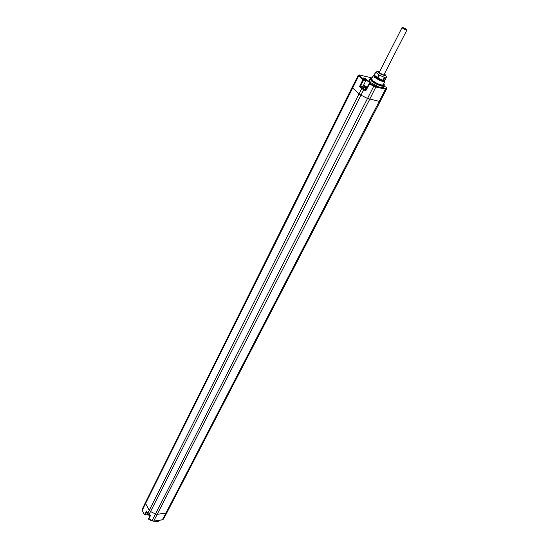 <?xml version="1.0" encoding="UTF-8"?>
<svg xmlns="http://www.w3.org/2000/svg" width="549" height="549" viewBox="0 0 549 549"><rect width="100%" height="100%" fill="white"/><g stroke="black" fill="none" stroke-linecap="round" stroke-linejoin="round"><path stroke-width="0.82" d="M159.937 520.219C158.599 521.591 156.678 521.893 154.166 521.125M159.272 520.246L156.369 520.699M149.527 516.588L149.417 515.504M146.878 514.77L144.572 514.9L145.108 515.037L146.803 511.737M146.789 511.544L147.743 513.336L359.025 93.893L352.074 87.442L358.257 75.288L358.675 75.94L145.574 503.474L149.232 510.309L150.563 511.544L360.974 95.162L359.025 93.893L361.77 88.519L363.699 89.768L360.974 95.162L367.507 98.47L155.484 514.015L157.261 514.344L165.942 513.027L379.229 101.352L367.507 98.47L373.766 86.193L375.866 87.003L369.676 99.294L153.727 521.111L162.38 519.759L165.942 513.027L167.081 512.299L380.299 101.249L379.229 101.352L385.432 89.192L375.866 87.003L375.811 86.255L382.564 87.806L383.531 87.394L384.252 85.96M149.033 514.564L150.179 515.147M378.659 86.907L371.501 83.05L369.806 83.421L369.498 84.031L369.079 83.647L365.607 89.967L365.771 90.818L363.699 89.768L364.008 89.158L365.792 89.954M359.341 74.959L372.044 77.951L359.602 75.007L358.675 75.94L362.951 79.626L359.526 86.557L362.162 86.804M363.925 85.617L362.532 86.063L361.963 87.202C362.182 88.039 363.431 88.897 365.709 89.775M370.218 83.517L369.079 83.647L369.573 83.366M371.501 83.05L370.637 82.693L369.285 80.133M370.877 78.301L370.026 78.692L371.522 80.984C375.118 84.189 383.895 87.579 384.273 85.919L384.074 85.033M371.975 78.088C370.259 78.088 370.321 78.919 372.16 80.579C376.504 84.45 386.674 87.483 383.607 84.024M374.137 75.117L373.354 75.426L371.577 78.857L372.798 80.73C377.595 84.066 381.075 85.411 383.229 84.772L384.952 81.355M383.662 83.922L384.273 84.724M365.833 79.701L363.246 78.315L363.726 77.896C365.943 78.768 366.732 79.385 366.094 79.749L365.833 79.701M359.307 75.549L363.589 79.228L363.644 79.976L365.888 80.497L365.833 79.756L369.841 81.561M365.833 79.756L363.589 79.228L362.951 79.626L363.644 79.976L360.453 86.419L364.008 89.158M153.466 521.138L148.546 518.764L148.731 519.292L151.963 520.919L155.484 514.015L150.563 511.544L149.04 514.55L147.722 513.459L146.569 511.304M382.564 87.806L386.228 88.375L386.661 87.312L384.032 86.399M363.589 78.617L365.634 79.646M373.354 75.426L374.576 77.279C379.366 80.593 382.825 81.945 384.966 81.327L384.746 80.531M374.212 75.048L375.221 76.881C378.467 79.749 386.208 82.288 384.602 79.976M374.452 75.309L374.892 76.393L382.564 80.531L384.403 80.106M384.451 80.017L384.012 80.662M377.492 71.583L375.64 72.063L374.178 74.952L377.904 78.095L382.914 80.25L385.137 79.818L386.613 76.949L385.35 75.275M382.914 80.25L384.396 77.361L386.613 76.949M383.326 80.346L384.808 77.464M375.64 72.063L378.885 74.911L384.396 77.361M379.661 71.59C377.815 71.157 377.527 71.542 378.81 72.743C381.644 75.192 387.663 76.647 384.54 74.136L384.369 73.991M384.348 74.033C385.48 75 385.522 75.46 384.478 75.412L378.474 72.358C377.808 71.562 378.137 71.301 379.455 71.583L379.64 71.631M377.41 77.807L378.885 74.911M374.253 75.144L375.715 72.255M377.904 78.095L379.38 75.199M365.847 87.216L366.039 86.831L366.554 87.236L365.881 87.236L364.364 86.323M366.039 86.831L365.792 87.181M364.961 86.838L365.195 86.371L366.011 86.749M365.195 86.371L364.804 86.612M364.515 86.426L364.989 86.248M402.664 28.212L402.101 27.532C402.932 27.402 404.352 27.992 406.363 29.303L406.933 29.989C406.102 30.113 404.675 29.522 402.664 28.212M142.356 510.543L144.593 514.777L146.514 511.03M148.456 514.989L144.572 514.9L142.218 510.446L142.164 509.355L142.232 510.323L145.574 503.474L145.492 502.465L352.074 87.442M359.526 86.557L361.77 88.519L362.402 88.121M145.492 502.465L142.177 509.335M147.599 513.83L147.125 514.736L148.216 514.797M147.88 513.555L150.248 515.298M150.543 515.305L148.793 519.182M369.806 83.421L374.075 85.582L373.766 86.193L369.498 84.031L365.771 90.818M374.075 85.582L375.811 86.255M370.829 83.613C370.294 82.46 368.647 81.424 365.888 80.497L363.411 85.575M386.496 89.02L386.894 88.039L386.661 87.312L386.029 87.167M384.211 84.155L383.737 83.757M167.054 512.354L163.478 519.052L162.291 519.848L158.407 520.459M162.133 519.8L163.478 519.052L167.081 512.299M152.011 520.816L153.638 521.207L157.549 520.589M385.377 88.451L385.432 89.192L386.462 89.11L386.228 88.375M386.448 89.137L380.299 101.236L386.448 89.13M386.894 88.039L386.496 89.027M362.532 86.063C362.772 86.907 364.035 87.771 366.334 88.65M367.123 87.209L364.22 85.692C363.019 85.932 363.829 86.639 366.65 87.799L366.787 87.826M366.018 87.305L366.19 86.962M365.613 86.516L365.373 86.996M365.195 86.955L365.435 86.474M150.062 515.394L147.564 513.171M149.843 515.882L149.28 515.408M370.026 78.692L369.271 80.154M359.375 74.952L358.257 75.288M150.138 515.236L148.546 518.764M167.088 512.279L380.292 101.263M367.13 87.202L366.629 86.817M364.756 85.85L364.207 85.678M150.007 515.525C148.477 515.381 147.66 514.591 147.551 513.143M402.101 27.532L379.016 72.859M406.926 29.996L383.717 75.254"/></g></svg>
